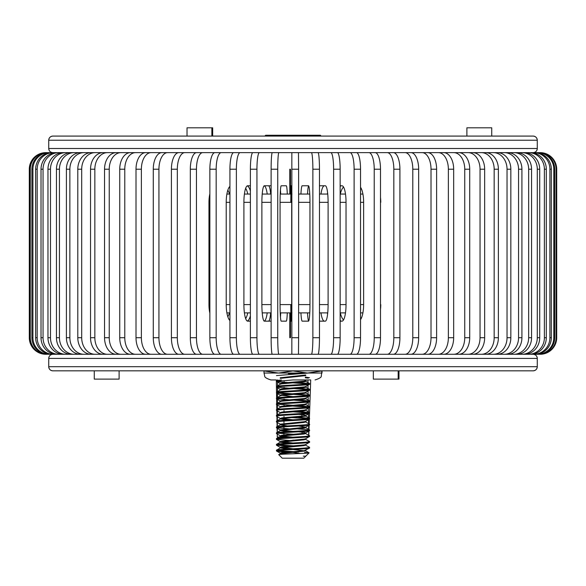 <?xml version="1.0" encoding="UTF-8"?>
<svg xmlns="http://www.w3.org/2000/svg" width="586" height="586" viewBox="0 0 586 586"><rect width="100%" height="100%" fill="white"/><g stroke="black" fill="none" stroke-linecap="round" stroke-linejoin="round"><path stroke-width="0.88" d="M298.618 194.047L309.76 194.047M319.465 194.047L327.735 194.047M340.151 194.047L345.491 194.047M360.536 194.047L362.917 194.047M362.917 312.873L360.536 312.873M345.491 312.873L340.151 312.873M327.735 312.873L319.465 312.873M309.76 312.873L298.618 312.873M226.892 194.047L229.932 194.047M244.399 194.047L250.39 194.047M262.213 194.047L271.12 194.047M280.218 194.047L291.989 194.047M291.989 312.873L280.218 312.873M271.12 312.873L262.213 312.873M250.39 312.873L244.399 312.873M229.932 312.873L226.892 312.873M308.771 436.028L308.947 430.922M308.976 430.19L309.152 425.077M309.196 423.876L309.349 419.239M309.379 418.492L309.555 413.298M309.562 413.13L310.712 379.948M308.719 436.035L308.646 430.981M308.639 430.256L308.566 425.194M308.544 423.502L308.485 419.415M308.478 418.69L308.404 413.628M308.39 412.903L308.324 407.841M308.309 407.123L308.243 402.494M308.229 401.3L308.163 396.744M308.148 395.491L308.082 390.994M308.068 389.683L308.002 385.244M307.98 383.881L307.928 379.948M302.054 432.842L302.039 431.574M301.856 418.14L301.797 414.207M301.79 413.482L301.761 411.123M301.695 406.538L301.68 405.329M301.622 400.736L301.6 399.542M301.541 394.935L301.526 393.755M301.46 389.133L301.446 387.969M301.38 383.332L301.365 382.175M524.287 354.274L521.87 354.274A16.562 15.419 -90 0 0 537.289 337.712L539.706 337.712A16.562 15.419 90 0 1 524.287 354.274L528.535 354.274A16.562 15.851 -90 0 0 544.387 337.712L546.306 337.712A16.562 15.851 90 0 1 530.462 354.274L540.145 354.274A16.562 16.555 90 0 0 556.7 337.712L556.7 169.208A16.562 16.555 90 0 0 540.145 152.646L530.462 152.646A16.562 15.851 90 0 1 546.306 169.208L544.387 169.208A16.562 15.851 -90 0 0 528.535 152.646L393.389 152.646A16.562 6.527 90 0 1 399.916 169.208L393.829 169.208A16.562 6.527 -90 0 0 387.302 152.646L393.389 152.646M556.077 337.712L556.458 337.712A16.562 16.533 90 0 1 539.918 354.274L539.545 354.274A16.562 16.533 -90 0 0 556.077 337.712L556.077 169.208A16.562 16.533 -90 0 0 539.545 152.646L539.918 152.646A16.562 16.533 90 0 1 556.458 169.208L556.077 169.208M556.458 337.712L556.458 169.208M553.807 337.712L554.708 337.712A16.562 16.408 90 0 1 538.3 354.274L537.399 354.274A16.562 16.408 -90 0 0 553.807 337.712L553.807 169.208A16.562 16.408 -90 0 0 537.399 152.646L538.3 152.646A16.562 16.408 90 0 1 554.708 169.208L553.807 169.208M554.708 337.712L554.708 169.208M549.902 337.712L551.316 337.712A16.562 16.181 90 0 1 535.143 354.274L533.721 354.274A16.562 16.181 -90 0 0 549.902 337.712L549.902 169.208A16.562 16.181 -90 0 0 533.721 152.646L535.143 152.646A16.562 16.181 90 0 1 551.316 169.208L549.902 169.208M551.316 337.712L551.316 169.208M544.387 337.712L544.387 169.208M546.306 337.712L546.306 169.208M537.289 337.712L537.289 169.208A16.562 15.419 -90 0 0 521.87 152.646L524.287 152.646A16.562 15.419 90 0 1 539.706 169.208L537.289 169.208M539.706 337.712L539.706 169.208M528.66 337.712L531.561 337.712A16.562 14.892 90 0 1 516.669 354.274L513.768 354.274A16.562 14.892 -90 0 0 528.66 337.712L528.66 169.208A16.562 14.892 -90 0 0 513.768 152.646L516.669 152.646A16.562 14.892 90 0 1 531.561 169.208L528.66 169.208M531.561 337.712L531.561 169.208M518.559 337.712L521.914 337.712A16.562 14.269 90 0 1 507.644 354.274L504.282 354.274A16.562 14.269 -90 0 0 518.559 337.712L518.559 169.208A16.562 14.269 -90 0 0 504.282 152.646L507.644 152.646A16.562 14.269 90 0 1 521.914 169.208L518.559 169.208M521.914 337.712L521.914 169.208M507.037 337.712L510.838 337.712A16.562 13.559 90 0 1 497.272 354.274L493.471 354.274A16.562 13.559 -90 0 0 507.037 337.712L507.037 169.208A16.562 13.559 -90 0 0 493.471 152.646L497.272 152.646A16.562 13.559 90 0 1 510.838 169.208L507.037 169.208M510.838 337.712L510.838 169.208M494.166 337.712L498.386 337.712A16.562 12.767 90 0 1 485.626 354.274L481.406 354.274A16.562 12.767 -90 0 0 494.166 337.712L494.166 169.208A16.562 12.767 -90 0 0 481.406 152.646L485.626 152.646A16.562 12.767 90 0 1 498.386 169.208L494.166 169.208M498.386 337.712L498.386 169.208M480.044 337.712L484.651 337.712A16.562 11.888 90 0 1 472.763 354.274L468.148 354.274A16.562 11.888 -90 0 0 480.044 337.712L480.044 169.208A16.562 11.888 -90 0 0 468.148 152.646L472.763 152.646A16.562 11.888 90 0 1 484.651 169.208L480.044 169.208M484.651 337.712L484.651 169.208M464.742 337.712L469.716 337.712A16.562 10.944 90 0 1 458.772 354.274L453.798 354.274A16.562 10.944 -90 0 0 464.742 337.712L464.742 169.208A16.562 10.944 -90 0 0 453.798 152.646L458.772 152.646A16.562 10.944 90 0 1 469.716 169.208L464.742 169.208M469.716 337.712L469.716 169.208M448.363 337.712L453.667 337.712A16.562 9.925 90 0 1 443.741 354.274L438.445 354.274A16.562 9.925 -90 0 0 448.363 337.712L448.363 169.208A16.562 9.925 -90 0 0 438.445 152.646L443.741 152.646A16.562 9.925 90 0 1 453.667 169.208L448.363 169.208M453.667 337.712L453.667 169.208M431.01 337.712L436.614 337.712A16.562 8.841 90 0 1 427.773 354.274L422.169 354.274A16.562 8.841 -90 0 0 431.01 337.712L431.01 169.208A16.562 8.841 -90 0 0 422.169 152.646L427.773 152.646A16.562 8.841 90 0 1 436.614 169.208L431.01 169.208M361.247 318.41A16.562 8.841 90 0 1 360.536 317.429M360.536 189.498A16.562 8.841 90 0 1 361.247 188.509M436.614 337.712L436.614 169.208M412.793 337.712L418.66 337.712A16.562 7.706 90 0 1 410.954 354.274L405.087 354.274A16.562 7.706 -90 0 0 412.793 337.712L412.793 169.208A16.562 7.706 -90 0 0 405.087 152.646L410.954 152.646A16.562 7.706 90 0 1 418.66 169.208L412.793 169.208M418.66 337.712L418.66 169.208M393.829 337.712L399.916 337.712A16.562 6.527 90 0 1 393.389 354.274L387.302 354.274A16.562 6.527 -90 0 0 393.829 337.712L393.829 169.208M380.497 304.595L380.497 202.331M380.775 304.595A16.562 6.527 90 0 1 380.497 309.386M343.513 319.941A16.562 6.527 90 0 1 340.312 312.873M340.312 194.047A16.562 6.527 90 0 1 343.513 186.985M380.497 197.533A16.562 6.527 90 0 1 380.775 202.331M399.916 337.712L399.916 169.208M374.227 337.712L380.497 337.712A16.562 5.296 90 0 1 375.201 354.274L368.924 354.274A16.562 5.296 -90 0 0 374.227 337.712L374.227 169.208A16.562 5.296 -90 0 0 368.924 152.646L375.201 152.646A16.562 5.296 90 0 1 380.497 169.208L374.227 169.208M360.536 304.595L363.628 304.595L363.628 202.331L360.536 202.331M363.628 304.595A16.562 5.296 90 0 1 360.536 319.648M360.536 187.271A16.562 5.296 90 0 1 363.628 202.331M380.497 337.712L380.497 169.208M340.151 320.498A16.562 5.296 -90 0 0 341.623 321.15M341.623 185.769A16.562 5.296 -90 0 0 340.151 186.421M354.112 337.712L360.536 337.712A16.562 4.036 90 0 1 356.493 354.274L350.069 354.274A16.562 4.036 -90 0 0 354.112 337.712L354.112 169.208A16.562 4.036 -90 0 0 350.069 152.646L356.493 152.646A16.562 4.036 90 0 1 360.536 169.208L354.112 169.208M340.151 304.595L346.033 304.595L346.033 202.331L340.151 202.331M346.033 304.595A16.562 4.036 90 0 1 341.99 321.15L340.151 321.15M324.468 321.15A16.562 4.036 90 0 1 320.974 312.873M320.974 194.047A16.562 4.036 90 0 1 324.468 185.769M346.033 202.331A16.562 4.036 90 0 0 341.99 185.769L340.151 185.769M360.536 337.712L360.536 169.208M327.398 312.873A16.562 4.036 -90 0 0 327.596 314.162M327.596 192.757A16.562 4.036 -90 0 0 327.398 194.047M307.884 354.274L330.863 354.274A16.562 2.754 -90 0 0 333.617 337.712L333.617 169.208A16.562 2.754 -90 0 0 330.863 152.646L337.39 152.646A16.562 2.754 90 0 1 340.151 169.208L333.617 169.208M319.465 304.595L328.101 304.595L328.101 202.331L319.465 202.331M328.101 304.595A16.562 2.754 90 0 1 325.347 321.15L319.465 321.15M328.101 202.331A16.562 2.754 90 0 0 325.347 185.769L319.465 185.769M333.617 337.712L340.151 337.712L340.151 169.208M340.151 337.712A16.562 2.754 90 0 1 337.39 354.274L330.863 354.274M319.465 320.916A16.562 2.754 -90 0 0 319.927 321.15M319.927 185.769A16.562 2.754 -90 0 0 319.465 186.004M312.865 337.712L319.465 337.712A16.562 1.458 90 0 1 318.008 354.274L311.415 354.274A16.562 1.458 -90 0 0 312.865 337.712L312.865 169.208A16.562 1.458 -90 0 0 311.415 152.646L318.008 152.646A16.562 1.458 90 0 1 319.465 169.208L312.865 169.208M298.618 304.595L309.957 304.595L309.957 202.331L298.618 202.331M309.957 304.595A16.562 1.458 90 0 1 308.5 321.15L302.193 321.15A16.562 1.458 90 0 1 300.933 312.873M300.933 194.047A16.562 1.458 90 0 1 302.193 185.769L308.5 185.769A16.562 1.458 90 0 1 309.957 202.331M319.465 337.712L319.465 169.208M307.533 312.873A16.562 1.458 -90 0 0 308.646 321.069M308.646 185.85A16.562 1.458 -90 0 0 307.533 194.047M290.495 169.208L290.495 194.047M290.495 312.873L290.495 337.712M291.989 337.712L298.618 337.712L298.472 354.274L291.85 354.274L291.85 152.646L298.472 152.646L298.618 169.208L291.989 169.208M287.301 312.873A16.562 1.165 -90 0 1 286.29 321.15L281.229 321.15A16.562 1.165 -90 0 1 280.064 304.595L291.703 304.595L291.703 202.331L280.064 202.331A16.562 1.165 -90 0 1 281.229 185.769L286.29 185.769A16.562 1.165 -90 0 1 287.301 194.047M291.703 304.595L291.557 321.15L290.934 321.15L290.788 304.595M290.788 202.331L290.934 185.769L291.557 185.769L291.703 202.331M298.618 337.712L298.618 169.208M271.12 337.712L277.735 337.712A16.562 1.165 90 0 0 278.899 354.274L272.292 354.274A16.562 1.165 -90 0 1 271.12 337.712L271.12 169.208A16.562 1.165 -90 0 1 272.292 152.646L278.899 152.646A16.562 1.165 90 0 0 277.735 169.208L271.12 169.208M280.46 316.982A16.562 1.165 90 0 0 280.694 312.873M280.694 194.047A16.562 1.165 90 0 0 280.46 189.937M289.792 169.208L289.792 194.047M289.792 312.873L289.792 337.712M277.735 337.712L277.735 169.208M280.064 304.595L280.064 202.331M250.39 337.712L256.946 337.712A16.562 2.469 90 0 0 259.415 354.274L252.866 354.274A16.562 2.469 -90 0 1 250.39 337.712L250.39 169.208A16.562 2.469 -90 0 1 252.866 152.646L259.415 152.646A16.562 2.469 90 0 0 256.946 169.208L250.39 169.208M268.52 321.15A16.562 2.469 90 0 0 270.659 312.873M270.659 194.047A16.562 2.469 90 0 0 268.52 185.769M256.946 337.712L256.946 169.208M271.12 321.15L264.352 321.15A16.562 2.469 -90 0 1 261.883 304.595L261.883 202.331A16.562 2.469 -90 0 1 264.352 185.769L271.12 185.769M229.932 337.712L236.378 337.712A16.562 3.758 90 0 0 240.135 354.274L233.689 354.274A16.562 3.758 -90 0 1 229.932 337.712L229.932 169.208A16.562 3.758 -90 0 1 233.689 152.646L240.135 152.646A16.562 3.758 90 0 0 236.378 169.208L229.932 169.208M236.378 337.712L236.378 169.208M267.216 312.873A16.562 3.758 -90 0 1 264.198 321.121M250.39 321.15L247.658 321.15A16.562 3.758 -90 0 1 243.901 304.595L243.901 202.331A16.562 3.758 -90 0 1 247.658 185.769L250.39 185.769M264.198 185.799A16.562 3.758 -90 0 1 267.216 194.047M209.861 337.712L216.175 337.712A16.562 5.025 90 0 0 221.193 354.274L214.886 354.274A16.562 5.025 -90 0 1 209.861 337.712L209.861 169.208A16.562 5.025 -90 0 1 214.886 152.646L221.193 152.646A16.562 5.025 90 0 0 216.175 169.208L209.861 169.208M247.255 321.062A16.562 5.025 90 0 0 250.39 315.891M250.39 191.029A16.562 5.025 90 0 0 247.255 185.865M216.175 337.712L216.175 169.208M229.932 320.579A16.562 5.025 -90 0 1 226.218 304.595L226.218 202.331A16.562 5.025 -90 0 1 229.932 186.348M190.318 337.712L196.449 337.712A16.562 6.256 90 0 0 202.705 354.274L196.574 354.274A16.562 6.256 -90 0 1 190.318 337.712L190.318 169.208A16.562 6.256 -90 0 1 196.574 152.646L202.705 152.646A16.562 6.256 90 0 0 196.449 169.208L190.318 169.208M196.449 337.712L196.449 169.208M247.775 312.873A16.562 6.256 -90 0 1 245.666 318.645M209.861 313.151A16.562 6.256 -90 0 1 208.96 304.595L208.96 202.331A16.562 6.256 -90 0 1 209.861 193.776M245.666 188.274A16.562 6.256 -90 0 1 247.775 194.047M171.412 337.712L177.331 337.712A16.562 7.45 90 0 0 184.78 354.274L178.862 354.274A16.562 7.45 -90 0 1 171.412 337.712L171.412 169.208A16.562 7.45 -90 0 1 178.862 152.646L184.78 152.646A16.562 7.45 90 0 0 177.331 169.208L171.412 169.208M229.163 319.67A16.562 7.45 90 0 0 229.932 318.777M229.932 188.15A16.562 7.45 90 0 0 229.163 187.256M177.331 337.712L177.331 169.208M153.276 337.712L158.938 337.712A16.562 8.6 90 0 0 167.53 354.274L161.868 354.274A16.562 8.6 -90 0 1 153.276 337.712L153.276 169.208A16.562 8.6 -90 0 1 161.868 152.646L167.53 152.646A16.562 8.6 90 0 0 158.938 169.208L153.276 169.208M158.938 337.712L158.938 169.208M229.47 312.873A16.562 8.6 -90 0 1 227.844 316.777M227.844 190.142A16.562 8.6 -90 0 1 229.47 194.047M136.011 337.712L141.38 337.712A16.562 9.691 90 0 0 151.071 354.274L145.702 354.274A16.562 9.691 -90 0 1 136.011 337.712L136.011 169.208A16.562 9.691 -90 0 1 145.702 152.646L151.071 152.646A16.562 9.691 90 0 0 141.38 169.208L136.011 169.208M141.38 337.712L141.38 169.208M119.734 337.712L124.781 337.712A16.562 10.724 90 0 0 135.505 354.274L130.458 354.274A16.562 10.724 -90 0 1 119.734 337.712L119.734 169.208A16.562 10.724 -90 0 1 130.458 152.646L135.505 152.646A16.562 10.724 90 0 0 124.781 169.208L119.734 169.208M124.781 337.712L124.781 169.208M104.542 337.712L109.238 337.712A16.562 11.691 90 0 0 120.921 354.274L116.233 354.274A16.562 11.691 -90 0 1 104.542 337.712L104.542 169.208A16.562 11.691 -90 0 1 116.233 152.646L120.921 152.646A16.562 11.691 90 0 0 109.238 169.208L104.542 169.208M109.238 337.712L109.238 169.208M90.537 337.712L94.844 337.712A16.562 12.577 90 0 0 107.421 354.274L103.114 354.274A16.562 12.577 -90 0 1 90.537 337.712L90.537 169.208A16.562 12.577 -90 0 1 103.114 152.646L107.421 152.646A16.562 12.577 90 0 0 94.844 169.208L90.537 169.208M94.844 337.712L94.844 169.208M77.799 337.712L81.696 337.712A16.562 13.39 90 0 0 95.086 354.274L91.189 354.274A16.562 13.39 -90 0 1 77.799 337.712L77.799 169.208A16.562 13.39 -90 0 1 91.189 152.646L95.086 152.646A16.562 13.39 90 0 0 81.696 169.208L77.799 169.208M81.696 337.712L81.696 169.208M66.408 337.712L69.866 337.712A16.562 14.123 90 0 0 83.988 354.274L80.531 354.274A16.562 14.123 -90 0 1 66.408 337.712L66.408 169.208A16.562 14.123 -90 0 1 80.531 152.646L83.988 152.646A16.562 14.123 90 0 0 69.866 169.208L66.408 169.208M69.866 337.712L69.866 169.208M56.446 337.712L59.442 337.712A16.562 14.76 90 0 0 74.21 354.274L71.206 354.274A16.562 14.76 -90 0 1 56.446 337.712L56.446 169.208A16.562 14.76 -90 0 1 71.206 152.646L74.21 152.646A16.562 14.76 90 0 0 59.442 169.208L56.446 169.208M59.442 337.712L59.442 169.208M47.964 337.712L50.484 337.712A16.562 15.309 90 0 0 65.793 354.274L63.273 354.274A16.562 15.309 -90 0 1 47.964 337.712L47.964 169.208A16.562 15.309 -90 0 1 63.273 152.646L65.793 152.646A16.562 15.309 90 0 0 50.484 169.208L47.964 169.208M50.484 337.712L50.484 169.208M41.02 337.712L43.049 337.712A16.562 15.763 90 0 0 58.812 354.274L56.776 354.274A16.562 15.763 -90 0 1 41.02 337.712L41.02 169.208A16.562 15.763 -90 0 1 56.776 152.646L58.812 152.646A16.562 15.763 90 0 0 43.049 169.208L41.02 169.208M43.049 337.712L43.049 169.208M35.651 337.712L37.182 337.712A16.562 16.115 90 0 0 53.297 354.274L51.766 354.274A16.562 16.115 -90 0 1 35.651 337.712L35.651 169.208A16.562 16.115 -90 0 1 51.766 152.646L53.297 152.646A16.562 16.115 90 0 0 37.182 169.208L35.651 169.208M37.182 337.712L37.182 169.208M31.9 337.712L32.919 337.712A16.562 16.364 90 0 0 49.283 354.274L48.272 354.274A16.562 16.364 -90 0 1 31.9 337.712L31.9 169.208A16.562 16.364 -90 0 1 48.272 152.646L49.283 152.646A16.562 16.364 90 0 0 32.919 169.208L31.9 169.208M32.919 337.712L32.919 169.208M29.791 337.712L30.282 337.712A16.562 16.518 90 0 0 46.799 354.274L46.309 354.274A16.562 16.518 -90 0 1 29.791 337.712L29.791 169.208A16.562 16.518 -90 0 1 46.309 152.646L46.799 152.646A16.562 16.518 90 0 0 30.282 169.208L29.791 169.208M30.282 337.712L30.282 169.208M45.862 152.646A16.562 16.562 -90 0 0 29.3 169.208L29.3 337.712A16.562 16.562 -90 0 0 45.862 354.274M283.91 432.651L283.895 437.075L277.273 437.075L277.222 434.058M276.321 379.948L276.526 393.081L308.353 395.521M276.533 392.884L276.621 397.909M276.629 398.634L276.717 403.681M276.724 404.399L276.812 409.446M276.834 410.647L276.907 415.218M276.929 416.5L277.002 420.997M277.024 422.352L277.097 426.769M277.119 428.205L277.193 432.549M277.515 379.948L277.515 380.329M277.508 382.057L277.493 385.808M277.486 387.844L277.464 391.616M277.456 393.624L277.442 397.433M277.434 398.451L277.412 403.527M277.405 405.19L277.39 409.328M277.383 410.969L277.368 415.13M277.361 416.749L277.339 420.931M277.332 422.535L277.317 426.733M277.31 428.315L277.288 432.527M277.281 434.094L277.273 437.075M284.129 381.596L284.122 383.559M284.107 387.39L284.1 388.115M284.078 393.184L284.071 395.154M284.056 398.978L284.049 399.703M284.034 404.772L284.027 405.497M284.005 410.566L284.005 411.291M283.983 416.36L283.976 417.086M283.968 419.788L283.968 420.33M283.961 421.056L283.954 422.88M283.946 424.857L283.939 426.125M283.939 426.85L283.924 429.223M283.924 429.948L283.917 431.926M187.022 136.084L187.022 127.807L212.674 127.807L212.674 136.084M466.888 136.084L466.888 127.807L491.735 127.807L491.735 136.084M52.872 136.084C50.33 136.355 48.953 137.732 48.733 140.23A4.139 4.139 90 0 1 52.872 136.084L533.135 136.084A4.139 4.139 -90 0 1 537.274 140.23L48.733 140.23L48.733 148.507A4.139 4.139 -90 0 0 52.872 152.646L103.114 152.646M52.872 152.646C50.359 152.404 48.975 151.02 48.733 148.507L537.274 148.507A4.139 4.139 90 0 1 533.135 152.646L530.462 152.646M387.302 152.646L107.421 152.646M533.135 136.084L533.135 136.084C535.648 136.333 537.032 137.71 537.274 140.23L537.274 148.507C537.032 151.02 535.648 152.404 533.135 152.646M211.868 127.807L211.868 136.084M398.978 370.835L398.978 379.113L373.333 379.113L373.333 370.835M119.112 370.835L119.112 379.113L94.273 379.113L94.273 370.835M430.571 354.274L155.436 354.274M533.135 370.835L533.135 370.835C535.648 370.594 537.032 369.209 537.274 366.697L537.274 366.697A4.139 4.139 90 0 1 533.135 370.835L52.872 370.835A4.139 4.139 -90 0 1 48.733 366.697L537.274 366.697L537.274 358.412A4.139 4.139 -90 0 0 533.135 354.274L530.462 354.274M533.135 354.274C535.648 354.523 537.032 355.9 537.274 358.412L48.733 358.412A4.139 4.139 90 0 1 52.872 354.274L178.862 354.274M184.78 354.274L214.886 354.274M221.193 354.274L387.302 354.274M393.389 354.274L438.445 354.274M443.741 354.274L468.148 354.274M472.763 354.274L493.471 354.274M497.272 354.274L513.768 354.274M516.669 354.274L521.87 354.274M167.53 354.274L53.297 354.274M52.872 370.835L52.872 370.835C50.359 370.594 48.975 369.209 48.733 366.697L48.733 358.412C48.975 355.9 50.359 354.523 52.872 354.274M398.172 379.113L398.172 370.835M264.022 373.04L263.978 370.953L278.453 373.04L264.022 373.04L264.726 376.08C264.535 377.274 266.601 378.563 270.922 379.948L275.808 379.948M292.949 379.948L310.192 379.948M315.085 379.948C319.443 378.534 321.509 377.245 321.282 376.08L321.941 370.953L307.43 373.04L292.919 370.953L278.453 373.04L321.985 373.04L322.029 370.835M303.277 456.164L305.797 456.164L303.768 458.193L282.24 458.193L278.738 454.692C277.442 454.04 309.745 453.432 309.108 452.853L306.134 455.827M281.683 454.297L280.313 453.725L278.738 454.692M309.481 377.677L305.306 377.106M305.306 377.831L308.353 378.131M309.562 383.566L309.562 384.291C310.595 385.258 275.405 386.225 276.445 387.192L276.445 386.467C275.405 385.5 310.595 384.533 309.562 383.566L293 382.116M277.61 379.948L276.445 380.666L276.445 381.391L278.658 381.874L308.353 383.933M276.445 392.261C275.405 391.294 310.595 390.327 309.562 389.36L298.589 388.225M309.562 389.36L309.481 390.181L305.694 392.386L304.083 392.745L281.925 394.678L280.203 395.162L280.203 395.887M276.445 387.192L308.353 389.727M309.562 395.162L309.562 395.887C310.595 396.854 275.405 397.813 276.445 398.78L276.445 398.055C275.405 397.088 310.595 396.129 309.562 395.162L277.654 392.62M309.562 400.956L309.562 401.681C310.595 402.648 275.405 403.608 276.445 404.582L276.445 403.857C275.405 402.89 310.595 401.923 309.562 400.956L293 399.505M276.445 398.78L308.353 401.315M309.562 406.75L309.562 407.475C310.595 408.442 275.405 409.409 276.445 410.376L276.445 409.651C275.405 408.684 310.595 407.717 309.562 406.75L298.589 405.615M293 405.3L277.654 404.215M276.445 404.582L281.141 407.116M287.411 405.717L308.353 407.116M309.562 412.551L309.562 413.277C310.595 414.243 275.405 415.203 276.445 416.17L276.445 415.445C275.405 414.478 310.595 413.518 309.562 412.551L298.589 411.409M276.445 410.376L280.313 412.676L281.925 412.068L304.083 410.134L305.694 409.775L309.562 407.475M293 411.826L308.353 412.91M309.562 418.345L309.562 419.071C310.595 420.037 275.405 420.997 276.445 421.964L276.445 421.246C275.405 420.272 310.595 419.312 309.562 418.345L298.589 417.203M276.445 416.17L280.313 418.47L281.925 417.862L304.083 415.928L305.694 415.569L309.562 413.277M287.411 417.313L308.353 418.704M309.562 424.139L309.562 424.865C310.595 425.832 275.405 426.798 276.445 427.765L276.445 427.04C275.405 426.073 310.595 425.106 309.562 424.139L304.867 421.605M276.445 421.964L280.313 424.264M309.562 429.934L309.562 430.659C310.595 431.633 275.405 432.593 276.445 433.559L276.445 432.834C275.405 431.867 310.595 430.908 309.562 429.934L293 428.491M276.445 427.765L293 429.216M309.562 435.735L309.562 436.46C310.595 437.427 275.405 438.387 276.445 439.353L276.445 438.628C275.405 437.661 310.595 436.702 309.562 435.735L304.867 433.201M298.589 434.592L277.654 433.201M276.445 433.559L280.313 435.859L281.925 435.252L304.083 433.318L305.797 432.834L304.083 432.351L298.589 431.801M287.411 434.695L293 435.01M309.562 441.529L309.562 442.254C310.595 443.221 275.405 444.188 276.445 445.155L276.445 444.43C275.405 443.463 310.595 442.496 309.562 441.529L304.867 438.995M298.589 440.394L293 440.079M276.445 439.353L293 440.804M287.411 449.088L280.313 447.924L276.445 450.224C275.405 449.257 310.595 448.297 309.562 447.323L304.867 444.789M298.589 446.188L277.654 444.789M309.562 447.323L309.481 448.151L304.083 450.707L281.925 452.641L280.203 453.125L280.203 453.85M276.445 445.155L293 446.598M288.4 373.678L299.702 373.04M308.47 373.04L276.445 375.597M276.526 380.57L281.397 379.948M293 379.948L276.445 381.391M276.445 386.467L280.313 384.167L281.925 383.808L304.083 381.874L305.797 381.391L305.797 380.666M309.562 384.291L305.694 386.592L304.083 386.95L281.925 388.877L280.203 389.36L280.203 390.086M309.562 390.086C310.595 391.052 275.405 392.019 276.445 392.986M276.445 398.055L280.313 395.762L281.925 395.404L304.083 393.47L305.797 392.986L305.797 392.261M309.562 395.887L305.694 398.18L304.083 398.539L281.925 400.472L280.203 400.956L280.203 401.681M276.445 403.857L280.313 401.557L281.925 401.198L304.083 399.264L305.797 398.78L305.797 398.055M309.562 401.681L305.694 403.981L304.083 404.34L281.925 406.266L280.203 406.75L280.203 407.475M276.445 409.651L280.313 407.351L281.925 406.992L304.083 405.058L305.797 404.582L305.797 403.857M276.445 415.445L280.313 413.152L281.925 412.793L304.083 410.859L305.797 410.376L305.797 409.651M276.445 421.246L280.313 418.946L281.925 418.587L305.797 416.17L305.797 415.445L304.083 414.961L298.589 414.412M309.562 419.071L305.694 421.371L304.083 421.722L280.203 424.139L280.203 424.865L304.083 422.447L305.694 421.839M276.445 427.04L280.313 424.74M309.562 424.865L305.694 427.165L298.589 426.007M276.445 432.834L280.313 430.534L281.925 430.175L304.083 428.249L305.797 427.765L304.867 427.399M309.562 430.659L305.694 432.959M276.445 438.628L280.313 436.336L281.925 435.977L304.083 434.043L305.694 433.435M309.562 436.46L305.694 438.753L304.083 439.112L280.203 441.529L280.203 442.254L304.083 439.837L305.694 439.229M276.445 444.43L280.313 442.13M309.562 442.254L305.694 444.554L304.083 444.913L281.925 446.84L280.203 447.323L280.203 448.048M276.445 450.224L276.526 451.044L280.203 453.125M309.562 448.048C310.595 449.015 275.405 449.982 276.445 450.949C277.42 451.432 282.943 451.916 293 452.399L300.406 453.483M264.85 136.084L265.678 135.256L320.33 135.256L321.157 136.084M298.589 451.982L277.654 450.59M280.313 453.725L305.797 450.949L293 449.499M280.313 447.924L304.083 445.638L305.694 445.03M287.411 443.287L280.203 442.254M287.411 437.493L280.313 436.336M287.411 431.699L280.313 430.534M287.411 425.897L280.203 424.865M287.411 420.103L280.313 418.946M280.203 412.551L280.313 413.152M276.526 392.166L280.313 389.961L281.925 389.602L304.083 387.676L305.797 387.192L305.797 386.467M280.313 378.373L305.797 375.597M305.694 375.472L305.306 375.333M304.603 452.399L309.108 452.853L305.694 450.824M286.195 454.055L280.313 453.249M293 448.773L280.203 447.323M293 442.979L280.203 441.529M293 437.185L280.313 435.859M293 431.384L280.203 429.934L305.694 427.165M293 419.796L280.313 418.47M281.141 412.91L280.313 412.676M281.141 401.315L280.203 400.956M293 396.612L280.203 395.162M281.141 389.727L280.203 389.36M281.141 383.933L280.203 383.566L281.925 383.083L304.083 381.149L307.152 379.948M280.203 377.772L305.694 374.996M271.12 202.331L261.883 202.331M250.39 202.331L243.901 202.331M229.932 202.331L226.218 202.331M209.861 202.331L208.96 202.331M208.96 304.595L209.861 304.595M226.218 304.595L229.932 304.595M243.901 304.595L250.39 304.595M261.883 304.595L271.12 304.595M305.694 427.641L309.481 429.838M305.694 416.045L309.481 418.25M305.694 410.251L309.481 412.449M305.694 404.457L309.481 406.655M305.694 398.656L309.481 400.861M305.694 392.862L309.481 395.059M305.694 387.068L309.481 389.265M305.694 381.266L309.481 383.471M305.797 450.224L305.797 450.949M305.797 444.43L305.797 445.155M305.797 438.628L305.797 439.353M280.203 435.735L280.203 436.46M305.797 432.834L305.797 433.559M280.203 429.934L280.203 430.659M305.797 427.04L305.797 427.765M305.797 421.246L305.797 421.964M280.203 418.345L280.203 419.071M280.203 383.566L280.203 384.291M276.526 381.493L280.313 383.691M276.526 387.287L280.313 389.485M276.526 393.081L280.313 395.286M276.526 398.876L280.313 401.08M276.526 427.861L280.313 430.058M276.526 439.456L280.313 441.654M276.526 445.25L280.313 447.448"/></g></svg>
